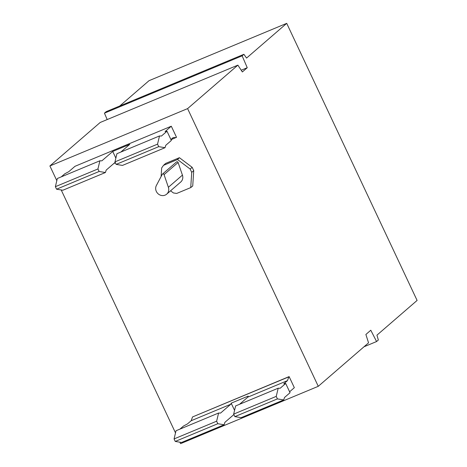 <?xml version="1.0" encoding="UTF-8"?>
<svg xmlns="http://www.w3.org/2000/svg" width="467" height="467" viewBox="0 0 467 467"><rect width="100%" height="100%" fill="white"/><g stroke="black" fill="none" stroke-linecap="round" stroke-linejoin="round"><path stroke-width="0.7" d="M165.102 195.136A6.847 6.316 49.2 0 1 157.548 193.239A6.847 6.316 49.2 0 1 156.375 185.504L162.247 174.366A1.027 0.946 49.2 0 1 164.051 174.629L168.377 187.273A6.847 6.316 49.2 0 1 166.684 194.161A6.847 6.316 49.2 0 1 165.102 195.136M162.452 174.109L176.508 161.956A1.027 0.946 49.2 0 1 178.102 162.481L182.428 175.119A6.847 6.316 49.2 0 1 180.741 182.007L166.684 194.161M237.878 65.141L242.35 71.953L247.253 67.709L242.134 55.836L243.902 54.3L246.558 58.071L286.715 23.35L417.101 300.433L376.945 335.154L378.346 340.005L376.571 341.54L370.786 330.233L365.883 334.477L368.551 342.842L318.272 386.314L187.594 108.618L237.878 65.141L100.183 122.477L49.899 165.948L187.594 108.618M318.272 386.314L180.577 443.65L179.894 442.202M175.51 432.891L61.2 189.964M56.816 180.653L49.899 165.948M107.194 119.558L104.439 113.166L106.207 111.636L243.902 54.3M119.739 106.003L149.02 80.686L286.715 23.35M242.134 55.836L104.439 113.166M241.211 70.225L247.253 67.709M376.571 341.54L364.009 346.771M190.157 169.054L177.513 159.51L163.491 165.353L165.622 163.432L179.41 157.694L192.165 167.32L190.157 169.054L191.721 172.376L193.729 170.642L192.165 167.32M170.572 190.799L173.432 192.959L176.707 193.437L190.729 187.6L192.731 185.994L193.729 170.642M61.253 176.87L64.831 173.777L68.772 171.687L74.994 166.305L171.296 126.213L176.508 137.292L170.992 139.715M289.604 391.778L294.333 387.686L289.12 376.6L192.538 416.943L288.839 376.846L287.462 380.634L283.767 383.827L285.699 383.477L290.042 392.712L284.496 397.505L283.72 399.939L241.147 417.661L234.848 416.622L233.669 414.112L276.236 396.384L277.421 398.9L283.72 399.939M179.947 429.109L183.525 426.015L187.465 423.925L191.161 420.732L192.538 416.943M157.542 144.145L158.727 146.656L165.026 147.695L165.803 145.266L171.348 140.474L167.005 131.239L161.454 136.031L159.504 135.961L116.931 153.69L114.97 161.868L157.542 144.145L159.504 135.961M216.635 421.199L174.068 438.927L176.03 430.743L218.597 413.021L216.635 421.199L217.82 423.715L224.119 424.754L224.896 422.326L233.879 414.562M239.548 404.294L247.825 397.137L287.462 380.634M233.669 414.112L235.625 405.928L278.198 388.2L280.153 388.27L285.699 383.477M167.005 131.239L165.073 131.589L171.296 126.213M191.161 420.732L230.797 404.229L231.177 403.179L248.205 396.092L247.825 397.137M234.848 416.622L277.421 398.9M278.198 388.2L276.236 396.384M158.727 146.656L116.155 164.384L114.97 161.868M115.431 162.849L113.767 163.543M170.91 139.54L173.111 137.631L176.228 137.537M234.562 410.37L231.177 403.179M218.597 413.021L220.552 413.085L230.797 404.229M165.026 147.695L122.453 165.423L116.155 164.384M120.854 152.055L129.75 144.361L112.722 151.454L101.859 160.846L99.903 160.776L97.942 168.961L99.127 171.471L56.554 189.199L55.375 186.689L57.336 178.505L99.903 160.776M190.729 187.6L191.721 172.376M217.82 423.715L175.248 441.438L181.552 442.477L224.119 424.754M163.491 165.353L161.664 167.957L161.109 176.532M174.068 438.927L175.248 441.438M99.127 171.471L105.425 172.516L106.202 170.081L115.186 162.318M97.942 168.961L55.375 186.689M105.425 172.516L62.852 190.238L56.554 189.199M177.513 159.51L179.41 157.694M115.869 158.132L112.722 151.454M178.102 162.481L164.051 174.629M182.428 175.119L168.377 187.273"/></g></svg>
